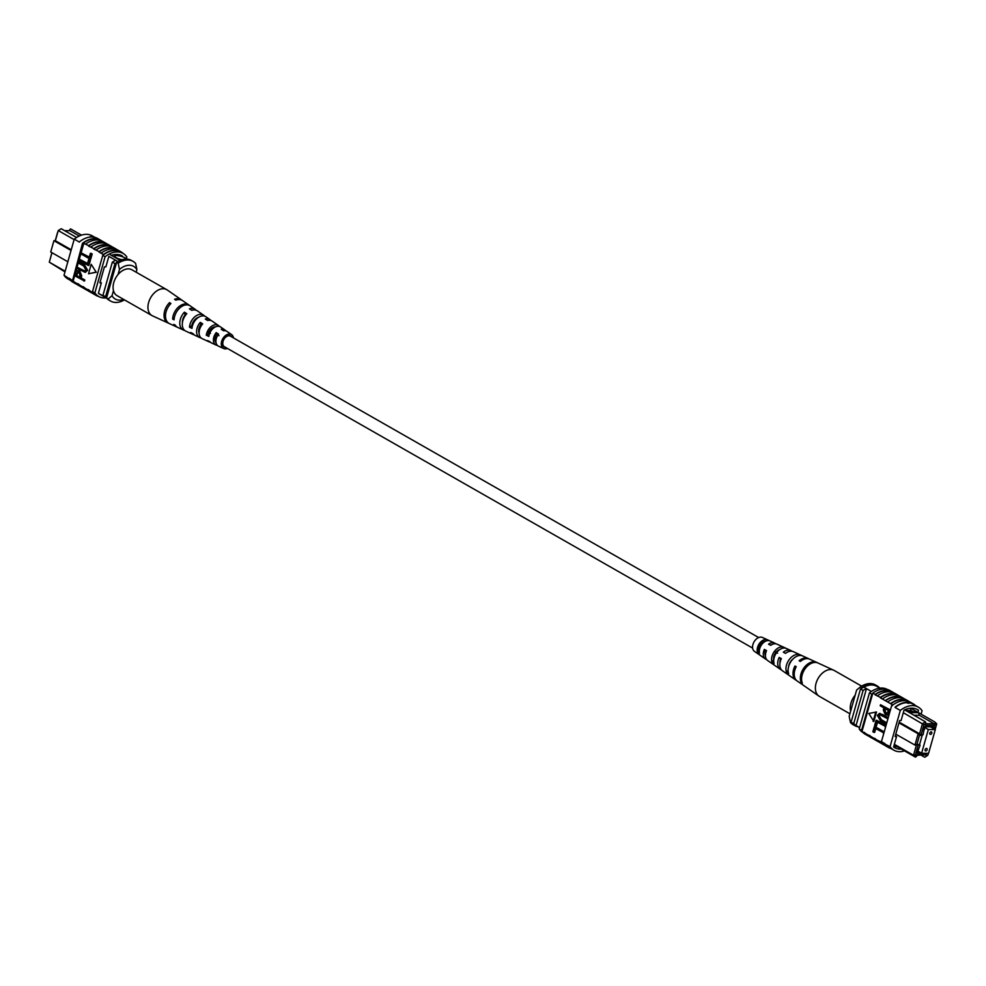 <?xml version="1.0" encoding="UTF-8"?>
<svg xmlns="http://www.w3.org/2000/svg" width="986" height="986" viewBox="0 0 986 986"><rect width="100%" height="100%" fill="white"/><g stroke="black" fill="none" stroke-linecap="round" stroke-linejoin="round"><path stroke-width="1.48" d="M758.653 637.548L230.416 336.164A6.076 4.067 119.7 0 0 228.999 335.795A6.076 4.067 119.7 0 0 223.403 340.392A6.076 4.067 119.7 0 0 224.389 346.715L752.638 648.098M758.567 649.934A6.076 4.067 119.7 0 0 759.516 649.466M763.324 642.786A6.076 4.067 119.7 0 0 763.25 641.726M51.864 252.638L50.89 256.446M57.508 232.671L55.228 240.72M126.368 259.096A6.076 1.565 15.8 0 0 124.902 257.814A6.076 1.565 15.8 0 0 118.653 255.719A6.076 1.565 15.8 0 0 114.709 256.101A6.076 1.565 15.8 0 0 116.2 257.691A6.076 1.565 15.8 0 0 122.042 259.712M126.344 259.096A6.076 1.565 15.8 0 0 124.889 257.851A6.076 1.565 15.8 0 0 118.677 255.756A6.076 1.565 15.8 0 0 114.696 256.113M69.094 230.699L70.524 228.863L81.518 235.124M76.563 237.49L61.243 228.74L58.248 230.551L55.376 240.72L53.922 240.695L50.73 251.997L67.849 261.758M74.11 239.61L58.248 230.551L55.339 240.72M51.975 252.712L49.3 262.177L51.95 252.687M50.73 251.997L53.922 240.695L71.041 250.469M108.879 256.385L117.901 261.536M110.235 254.708L120.193 260.378M113.6 254.745L119.552 254.819M99.426 293.964A24.293 16.244 -60.3 0 1 98.39 293.298L106.562 297.908M71.238 249.766L55.376 240.72M64.977 271.889L49.3 262.177L65.162 271.224M105.292 297.18A23.923 15.998 -60.3 0 1 102.963 295.258L112.342 262.14A24.293 16.244 -60.3 0 1 115.732 260.292M112.342 262.14L114.955 263.632A24.293 16.244 -60.3 0 1 116.533 262.683M106.611 297.735A23.923 15.998 -60.3 0 1 105.576 296.749L114.955 263.632M102.963 295.258L105.576 296.749M79.287 235.999L70.006 230.712L64.558 230.638M113.476 290.636L112.034 295.751A18.216 12.189 119.7 0 0 123.694 299.436M136.894 269.671A18.216 12.189 119.7 0 0 119.479 269.437L118.197 263.225L116.631 262.325A22.271 14.901 -60.3 0 1 131.471 260.452L133.036 261.352A22.271 14.901 -60.3 0 1 135.624 263.447L136.894 269.671L136.179 272.222M118.197 263.225A22.271 14.901 -60.3 0 1 133.036 261.352M124.458 299.867A22.271 14.901 -60.3 0 1 110.666 301.087A22.271 14.901 -60.3 0 1 108.078 298.98L106.513 298.092L116.631 262.325M108.078 298.98L112.034 295.751M119.479 269.437L118.037 274.552M110.666 301.087L109.101 300.188A22.271 14.901 -60.3 0 1 106.513 298.092L98.933 293.754M86.312 289.416A24.293 16.244 -60.3 0 1 83.107 286.593L85.338 288.343A24.662 16.491 119.7 0 0 88.592 291.141L91.464 292.78A24.662 16.491 119.7 0 0 92.684 293.384M81.086 286.433A24.293 16.244 -60.3 0 1 77.882 283.611L80.112 285.361A24.662 16.491 119.7 0 0 83.366 288.159L86.238 289.798A24.662 16.491 119.7 0 0 87.458 290.389M91.55 292.398A24.293 16.244 -60.3 0 1 88.333 289.576L90.576 291.326A24.662 16.491 119.7 0 0 93.818 294.124L96.172 295.467A24.662 16.491 119.7 0 0 98.81 296.552M90.576 291.326L92.93 292.669A24.662 16.491 119.7 0 0 96.172 295.467M85.338 288.343L88.222 289.995A24.662 16.491 119.7 0 0 91.464 292.78M70.635 280.468L67.849 278.89A24.293 16.244 -60.3 0 1 64.016 275.279L69.119 278.668A24.662 16.491 119.7 0 0 72.902 282.193L75.774 283.832A24.662 16.491 119.7 0 0 76.994 284.424M69.119 278.668L71.99 280.32A24.662 16.491 119.7 0 0 75.774 283.832M75.86 283.45A24.293 16.244 -60.3 0 1 72.126 279.901L72.644 280.197A24.293 16.244 119.7 0 0 73.174 280.924L74.887 282.378A24.662 16.491 119.7 0 0 78.128 285.176L81.012 286.815A24.662 16.491 119.7 0 0 82.22 287.407M74.887 282.378L77.758 284.017A24.662 16.491 119.7 0 0 81.012 286.815M80.112 285.361L82.984 287A24.662 16.491 119.7 0 0 86.238 289.798M100.178 240.374A24.293 16.244 119.7 0 0 82.356 243.764L72.644 280.197M73.174 280.924L83.798 243.357A24.293 16.244 119.7 0 0 82.873 244.06M83.798 243.357L88.629 245.625A24.662 16.491 -60.3 0 1 105.699 243.098A24.662 16.491 -60.3 0 1 106.833 243.838M64.016 275.279L74.246 239.142A24.293 16.244 -60.3 0 1 92.179 235.814L94.952 237.392M74.246 239.142L79.472 242.125M91.834 236.96L90.133 236.665M81.148 252.835L89.233 257.445L90.392 253.34L91.119 253.353L92.191 253.957L90.737 259.096L90.009 259.084L80.864 253.858L81.148 252.835L89.332 257.099M79.361 259.17L87.446 263.78L88.604 259.675L89.332 259.675L90.392 260.292L88.95 265.419L88.222 265.419L79.065 260.193L79.361 259.17L87.544 263.435M78.584 261.906L83.847 264.914L86.965 270.349L84.944 272.284L76.797 268.229L77.081 267.206L84.488 271.051L85.868 269.807L83.563 265.937L78.288 262.929L79.311 261.919L84.574 264.914L87.692 270.349L85.277 272.259M77.081 267.206L84.833 271.014M77.869 270.657L79.78 271.125L81.739 275.784L81.148 277.867L84.833 279.962L84.537 280.998L74.665 275.76L76.144 271.236L79.053 271.113L81.012 275.772L80.421 277.855L84.106 279.962L83.81 280.985M96.258 272.272L91.193 264.334L88.53 273.738L96.258 272.272L91.193 264.334M110.642 246.34A24.293 16.244 119.7 0 0 93.732 249.027L99.081 251.59A24.662 16.491 -60.3 0 1 116.151 249.064A24.662 16.491 -60.3 0 1 117.285 249.815M93.732 249.027L93.855 248.608A24.662 16.491 -60.3 0 1 110.925 246.081A24.662 16.491 -60.3 0 1 112.059 246.833M105.416 243.357A24.293 16.244 119.7 0 0 88.506 246.044L93.855 248.608M92.93 292.669L93.041 292.263A24.293 16.244 -60.3 0 1 92.524 291.536L94.878 292.879L105.095 256.742A24.293 16.244 -60.3 0 1 123.028 253.414A24.293 16.244 -60.3 0 1 126.874 257.026L126.504 258.307M115.867 249.322A24.293 16.244 119.7 0 0 98.97 252.009L103.678 254.696A24.293 16.244 119.7 0 1 120.686 252.071L123.028 253.414M90.983 246.968A24.662 16.491 -60.3 0 1 108.053 244.442L110.925 246.081M85.745 243.986A24.662 16.491 -60.3 0 1 102.815 241.459L105.699 243.098M82.454 243.345A24.662 16.491 -60.3 0 1 100.473 240.116L97.589 238.476A24.662 16.491 119.7 0 0 79.57 241.706M100.473 240.116A24.662 16.491 -60.3 0 1 101.607 240.855M96.209 249.951A24.662 16.491 -60.3 0 1 113.279 247.424L116.151 249.064M92.524 291.536L102.741 255.399A24.293 16.244 -60.3 0 1 103.678 254.696M102.741 255.399L105.095 256.742M93.041 292.263A24.293 16.244 119.7 0 0 96.357 295.147L98.711 296.49A24.293 16.244 -60.3 0 1 94.878 292.879M106.168 297.883A24.293 16.244 -60.3 0 1 98.711 296.49M71.99 280.32L69.254 278.262M100.091 282.144L101.348 282.859L99.894 282.834L104.43 266.836L105.872 266.861L108.83 256.409M98.39 293.298L101.348 282.859M111.369 255.349A24.293 16.244 -60.3 0 1 122.326 255.941M78.818 272.173L76.625 273.221L76.021 275.353L79.348 277.251L79.952 275.094L78.818 272.173L77.832 271.865M84.106 279.962L84.833 279.962M80.421 277.855L81.148 277.867M81.012 275.772L81.739 275.784M79.053 271.113L79.78 271.125M76.021 275.353L79.447 276.893M78.202 271.914L76.748 275.353M76.625 273.221L77.352 273.233M86.965 270.349L87.692 270.349M83.847 264.914L84.574 264.914M88.604 259.675L90.392 260.292M89.677 260.279L88.222 265.419M90.392 253.34L92.191 253.957M91.464 253.944L90.009 259.084M88.53 273.738L95.531 272.272M101.435 252.934A24.662 16.491 -60.3 0 1 118.505 250.407L120.859 251.75A24.662 16.491 119.7 0 0 103.789 254.277M123.139 253.476A24.662 16.491 119.7 0 0 120.859 251.75M181.966 300.249A13.397 8.96 119.7 0 0 181.362 299.769L167.213 289.958A14.913 9.971 119.7 0 0 166.72 289.65A14.913 9.971 119.7 0 0 156.774 290.919A14.913 9.971 119.7 0 0 148.233 310.072A14.913 9.971 119.7 0 0 151.943 315.557A14.913 9.971 119.7 0 0 152.46 315.828L168.101 323.001A13.397 8.96 119.7 0 0 168.828 323.285M166.72 289.65L131.853 269.757A14.913 9.971 119.7 0 0 118.554 273.96A14.913 9.971 119.7 0 0 113.365 290.18A14.913 9.971 119.7 0 0 117.075 295.664L151.943 315.557M212.569 327.635A7.543 5.041 -60.3 0 1 212.372 329.151M208.169 332.097L210.462 333.317M193.046 324.098L192.714 323.926A8.517 5.694 119.7 0 0 194.994 319.526M224.685 338.235A6.828 4.56 119.7 0 0 224.907 337.606M216.821 337.076A7.185 4.807 -60.3 0 1 214.899 338.962M199.283 330.828A8.024 5.374 -60.3 0 1 199.234 330.865A8.024 5.374 -60.3 0 1 198.654 331.222M192.43 325.861L191.851 325.565A8.024 5.374 -60.3 0 1 196.473 318.293A8.024 5.374 -60.3 0 1 198.556 317.307M209.242 334.55L208.169 333.995A7.185 4.807 -60.3 0 1 212.224 327.857A7.185 4.807 -60.3 0 1 215.626 326.822M231.636 336.855A6.434 4.301 119.7 0 0 230.699 335.93A6.434 4.301 119.7 0 0 226.299 336.399A6.434 4.301 119.7 0 0 222.614 342.142A6.434 4.301 119.7 0 0 224.34 347.084A6.434 4.301 119.7 0 0 225.621 347.417M210.979 330.889A10.341 6.914 119.7 0 0 212.027 327.993M210.967 320.536A10.341 6.914 119.7 0 0 209.956 319.6A10.341 6.914 119.7 0 0 205.298 319.02L207.664 320.549A10.106 6.754 -60.3 0 1 212.163 321.128L218.448 325.491A9.429 6.31 -60.3 0 1 219.422 326.415L219.41 326.428M181.362 299.769A13.397 8.96 119.7 0 0 174.534 299.288L175.878 300.151A13.262 8.874 -60.3 0 1 182.62 300.644L188.905 304.994A12.596 8.418 -60.3 0 1 189.509 305.475M196.202 310.27A11.918 7.974 119.7 0 0 195.191 309.357A11.918 7.974 119.7 0 0 189.411 308.828L191.777 310.344A11.684 7.814 -60.3 0 1 197.385 310.886L203.671 315.237A11.019 7.37 -60.3 0 1 204.681 316.161M225.72 330.815A8.763 5.854 119.7 0 0 224.734 329.842A8.763 5.854 119.7 0 0 221.197 329.25L223.563 330.778A8.529 5.706 -60.3 0 1 226.928 331.37L231.648 334.636A8.024 5.361 -60.3 0 1 233.46 337.902M227.433 348.452A8.024 5.361 -60.3 0 1 223.711 348.551A8.024 5.361 -60.3 0 1 221.406 342.413A8.024 5.361 -60.3 0 1 226.028 335.154A8.024 5.361 -60.3 0 1 231.648 334.636M215.971 340.195A9.429 6.31 -60.3 0 1 215.084 340.873A9.429 6.31 -60.3 0 1 215.071 340.885M195.191 309.357L190.162 305.87A12.461 8.332 119.7 0 0 181.436 306.671A12.461 8.332 119.7 0 0 174.066 319.772L172.636 319.082A12.596 8.418 -60.3 0 1 180.081 305.808A12.596 8.418 -60.3 0 1 188.905 304.994M209.956 319.6L205.877 316.765A10.784 7.21 119.7 0 0 198.322 317.455A10.784 7.21 119.7 0 0 191.974 328.363L189.472 327.167A11.019 7.37 -60.3 0 1 195.955 315.951A11.019 7.37 -60.3 0 1 203.671 315.237M224.734 329.842L220.642 327.007A9.194 6.15 119.7 0 0 214.196 327.599A9.194 6.15 119.7 0 0 208.835 336.436L206.32 335.228A9.429 6.31 -60.3 0 1 211.83 326.095A9.429 6.31 -60.3 0 1 218.448 325.491M177.16 327.118A12.596 8.418 -60.3 0 1 176.445 326.834A12.596 8.418 -60.3 0 1 173.807 324.406L175.237 325.097A12.461 8.332 119.7 0 0 177.837 327.475L183.396 330.027A11.918 7.974 119.7 0 0 184.69 330.446M194.082 334.735A11.019 7.37 -60.3 0 1 192.775 334.34A11.019 7.37 -60.3 0 1 190.643 332.479L193.145 333.687A10.784 7.21 119.7 0 0 195.216 335.462L199.727 337.532A10.341 6.914 119.7 0 0 201.045 337.927M210.437 342.216A9.429 6.31 -60.3 0 1 209.106 341.846A9.429 6.31 -60.3 0 1 207.491 340.552L210.006 341.748A9.194 6.15 119.7 0 0 211.546 342.968L216.057 345.038A8.763 5.854 119.7 0 0 217.401 345.396M176.445 326.834L169.493 323.642A13.262 8.874 -60.3 0 1 170.911 303.503L169.555 302.628A13.397 8.96 119.7 0 0 168.101 323.001M192.775 334.34L185.824 331.148A11.684 7.814 -60.3 0 1 186.798 313.696L184.431 312.168A11.918 7.974 119.7 0 0 183.396 330.027M209.106 341.846L202.167 338.654A10.106 6.754 -60.3 0 1 202.685 323.889L200.318 322.373A10.341 6.914 119.7 0 0 199.727 337.532M223.711 348.551L218.498 346.16A8.529 5.706 -60.3 0 1 218.584 334.131L216.217 332.602A8.763 5.854 119.7 0 0 216.057 345.038M215.158 341.205A7.062 4.72 119.7 0 0 215.922 340.934M185.491 315.274L185.048 315.002A8.517 5.694 119.7 0 0 182.41 322.705M201.686 325.17L200.824 324.64A7.666 5.127 119.7 0 0 199.11 333.194M218.941 335.721L216.587 334.279A6.828 4.56 119.7 0 0 216.045 342.672M169.555 302.628L169.974 304.526M184.431 312.168L185.048 315.002M200.318 322.373L200.824 324.64M216.217 332.602L216.587 334.279M174.263 317.997L172.636 319.082M191.851 325.565L189.472 327.167M208.169 333.995L206.32 335.228M925.09 749.693A1.417 0.949 119.7 0 0 927.123 749.717A1.417 0.949 119.7 0 0 925.09 749.693M929.786 733.128A1.417 0.949 119.7 0 0 931.819 733.153A1.417 0.949 119.7 0 0 929.786 733.128M928.331 729.517L921.614 753.23L928.578 753.329L935.295 729.615L928.331 729.517L924.437 727.298M935.295 729.615L930.414 726.83M921.614 753.23L917.732 751.012M899.331 747.93L894.166 744.985M899.17 722.146L919.605 733.806L922.477 723.638L925.472 721.826L925.879 723.576L923.944 724.747L920.936 735.396L919.482 735.371L916.931 744.405L918.385 744.43L915.365 755.066L916.623 756.287L917.103 754.61L926.384 754.734L925.916 756.398L927.851 755.227L924.757 757.26L921.442 755.362M899.306 747.93L915.476 757.137L913.529 755.264L916.401 745.096L914.959 745.083L918.151 733.781L898.973 722.849M894.351 744.319L913.529 755.264L915.365 755.066M927.851 755.227L928.393 753.316M935.122 729.517L936.429 724.907L934.753 721.949L918.57 712.705L919.334 715.294L934.235 723.798L934.703 725.363L935.172 723.699M934.703 725.363L925.41 725.252L925.879 723.576M921.479 753.156L917.14 753.094L920.098 745.206L919.371 745.194L922.354 734.656L923.081 734.669L924.597 726.744L934.703 726.879L934.124 728.937M918.508 712.656L916.943 711.769L907.749 711.645L909.314 712.545L918.57 712.705M859.619 727.569L853.432 724.032A21.458 14.359 119.7 0 0 854.911 725.067A21.458 14.359 119.7 0 0 855.145 725.203M879.845 688.129L876.616 686.281A21.458 14.359 119.7 0 0 863.872 687.143A23.923 15.998 119.7 0 0 860.482 688.992L851.103 722.109A24.293 16.244 119.7 0 0 853.432 724.032M871.39 691.433L863.872 687.143M895.781 734.139L914.959 745.083L916.931 744.405M923.944 724.747L903.299 712.705M863.095 690.483L853.728 723.601A24.293 16.244 119.7 0 0 856.045 725.523L866.484 688.635A23.923 15.998 119.7 0 0 863.095 690.483L860.482 688.992M853.728 723.601L851.103 722.109M919.482 735.371L918.151 733.781L919.605 733.806L920.936 735.396M923.944 729.036L924.572 729.393M919.47 744.849L920.098 745.206M909.314 712.545L925.472 721.826M907.749 711.645L904.532 709.883M934.753 721.949L936.7 723.823L936.429 724.907M916.918 711.769L910.657 708.194M925.854 723.687L934.235 723.798M913.886 715.22L919.334 715.294M910.288 708.219L910.965 710.512L905.518 710.45M913.061 711.719L910.965 710.512M916.623 756.287L915.476 757.137M926.384 754.734L916.906 755.301M924.757 757.26L925.916 756.398M918.385 744.43L916.401 745.096M850.474 722.553A22.271 14.901 119.7 0 0 853.05 724.661L854.628 725.548A22.271 14.901 119.7 0 1 852.04 723.441L850.474 722.553L849.192 716.329L854.098 698.988L856.637 690.027L860.593 686.798L862.06 688.031M854.628 725.548A22.271 14.901 119.7 0 0 857.783 726.707M879.561 687.969L879.574 687.908A22.271 14.901 119.7 0 0 876.998 685.812L875.42 684.913A22.271 14.901 119.7 0 0 860.593 686.798M876.998 685.812A22.271 14.901 119.7 0 0 862.158 687.686M908.735 703.043L907.28 703.03L908.981 703.301M907.28 703.03L907.354 702.648A24.293 16.244 -60.3 0 1 913.011 704.127L918.237 707.11A24.293 16.244 119.7 0 0 900.304 710.438L895.078 707.455A24.293 16.244 -60.3 0 1 907.354 702.648M896.434 746.525L894.98 746.513L896.668 746.809M897.223 695.118A24.293 16.244 119.7 0 0 891.677 693.7A24.293 16.244 119.7 0 0 880.313 697.805L880.424 697.385A24.662 16.491 -60.3 0 1 891.763 693.355A24.662 16.491 -60.3 0 1 897.506 694.859A24.662 16.491 -60.3 0 1 898.64 695.611M902.449 698.1A24.293 16.244 119.7 0 0 896.903 696.683A24.293 16.244 119.7 0 0 885.539 700.787L880.313 697.805M892.194 705.816L891.677 705.52A24.293 16.244 -60.3 0 1 892.601 704.817L885.539 700.787M891.985 692.135A24.293 16.244 119.7 0 0 886.439 690.718A24.293 16.244 119.7 0 0 875.087 694.822L875.198 694.403A24.662 16.491 -60.3 0 1 886.537 690.373A24.662 16.491 -60.3 0 1 892.268 691.876A24.662 16.491 -60.3 0 1 893.402 692.628M880.424 697.385L875.087 694.822M875.198 694.403L872.844 693.059A24.662 16.491 -60.3 0 1 884.183 689.029A24.662 16.491 -60.3 0 1 889.914 690.533L892.268 691.876M877.552 695.746A24.662 16.491 -60.3 0 1 888.891 691.716A24.662 16.491 -60.3 0 1 894.622 693.22L897.506 694.859M895.177 707.048A24.662 16.491 -60.3 0 1 907.453 702.303A24.662 16.491 -60.3 0 1 913.184 703.807A24.662 16.491 -60.3 0 1 915.464 705.532M892.293 705.409A24.662 16.491 -60.3 0 1 904.581 700.664A24.662 16.491 -60.3 0 1 910.312 702.168L913.184 703.807M890.888 703.351A24.662 16.491 -60.3 0 1 902.227 699.32A24.662 16.491 -60.3 0 1 907.958 700.824A24.662 16.491 -60.3 0 1 909.092 701.576M888.016 701.712A24.662 16.491 -60.3 0 1 899.355 697.681A24.662 16.491 -60.3 0 1 905.086 699.185L907.958 700.824M885.662 700.368A24.662 16.491 -60.3 0 1 897.001 696.338A24.662 16.491 -60.3 0 1 902.732 697.841A24.662 16.491 -60.3 0 1 903.866 698.593M882.778 698.729A24.662 16.491 -60.3 0 1 894.117 694.699A24.662 16.491 -60.3 0 1 899.861 696.202L902.732 697.841M900.304 710.438L890.075 746.575A24.293 16.244 119.7 0 0 893.908 750.198L888.682 747.215A24.293 16.244 -60.3 0 1 884.849 743.592L881.447 741.657L891.677 705.52M881.854 742.31L877.146 740.116A24.662 16.491 119.7 0 0 880.399 742.902L883.271 744.541A24.662 16.491 119.7 0 0 884.491 745.145M883.345 744.171A24.293 16.244 -60.3 0 1 880.141 741.336M893.908 750.198A24.293 16.244 119.7 0 0 904.519 750.888M890.075 746.575L884.713 744.011A24.662 16.491 -60.3 0 0 888.497 747.524L885.625 745.884A24.662 16.491 119.7 0 1 881.841 742.372L884.713 744.011M873.929 732.376L872.856 731.772L874.311 726.633L875.038 726.645L884.183 731.871L883.9 732.894L875.087 728.272L873.929 732.376L874.656 732.388L875.716 728.629M875.716 726.053L874.644 725.437L876.098 720.31L876.825 720.31L885.983 725.536L885.687 726.559L876.887 721.937L875.716 726.053L876.443 726.053L877.503 722.294M881.484 719.792L886.759 722.8L885.736 723.81L880.473 720.815L877.355 715.368L879.376 713.433L888.25 717.488L887.24 718.511L879.845 714.665L878.452 715.91L879.179 715.91L881.484 719.792L880.757 719.78L886.759 722.8M879.771 713.47L888.25 717.488M880.215 714.714L879.179 715.91M880.51 704.731L889.655 709.957L888.176 714.48L885.268 714.603L883.308 709.945L883.9 707.862L880.215 705.766L880.51 704.731L890.383 709.969L888.904 714.493L887.178 715.072M873.855 721.395L876.517 711.991L868.789 713.457L873.855 721.395M877.146 740.116L866.694 734.139A24.662 16.491 119.7 0 0 869.935 736.936L872.807 738.576A24.662 16.491 119.7 0 0 874.027 739.18M872.844 693.059L872.733 693.478A24.293 16.244 119.7 0 0 871.797 694.181L869.455 692.838L859.225 728.974A24.293 16.244 119.7 0 0 862.96 732.536M866.694 734.139L861.986 731.464L872.733 693.478M871.92 737.134A24.662 16.491 119.7 0 0 875.161 739.919L878.045 741.558A24.662 16.491 119.7 0 0 879.265 742.162M874.792 738.773A24.662 16.491 119.7 0 0 878.045 741.558M880.03 741.755A24.662 16.491 119.7 0 0 883.271 744.541M891.134 748.608A24.662 16.491 -60.3 0 1 888.497 747.524M869.566 735.79A24.662 16.491 119.7 0 0 872.807 738.576M921.097 714.16L922.07 710.721A24.293 16.244 119.7 0 0 918.237 707.11M907.675 701.083A24.293 16.244 119.7 0 0 890.777 703.77M871.797 694.181L861.579 730.318A24.293 16.244 119.7 0 0 862.097 731.045M861.579 730.318L859.225 728.974M887.277 689.448A24.293 16.244 119.7 0 0 869.455 692.838M917.966 712.348L918.545 710.302L916.425 709.094M918.545 710.302A24.293 16.244 119.7 0 0 917.522 709.637A24.293 16.244 119.7 0 0 904.039 710.117L901.081 720.556L899.626 720.544L895.103 736.542L896.557 736.554L895.3 735.839M896.557 736.554L893.599 747.006A24.293 16.244 119.7 0 0 894.622 747.671A24.293 16.244 119.7 0 0 901.414 749.113M885.601 708.835L885.083 710.635L886.229 713.556L885.502 713.544L887.696 712.496L888.3 710.376L884.972 708.478L884.368 710.623L885.502 713.544L886.488 713.852M888.176 714.48L888.904 714.493M889.655 709.957L890.383 709.969M884.368 710.623L885.083 710.635M886.229 713.556L886.845 713.815M878.452 715.91L880.757 719.78M887.523 717.488L887.24 718.511M886.032 722.787L885.736 723.81M876.098 720.31L885.983 725.536M885.255 725.523L884.96 726.546M874.311 726.633L884.183 731.871M883.456 731.858L883.173 732.881M873.128 721.382L875.79 711.978M864.34 732.808A24.662 16.491 119.7 0 0 867.581 735.593A24.662 16.491 119.7 0 0 868.802 736.197M867.581 735.593L865.227 734.25A24.662 16.491 -60.3 0 1 861.986 731.464M867.668 735.211A24.293 16.244 -60.3 0 1 864.451 732.388M878.119 741.189A24.293 16.244 -60.3 0 1 874.915 738.354M872.893 738.194A24.293 16.244 -60.3 0 1 869.677 735.371M849.92 713.778L819.366 696.35A14.913 9.971 -60.3 0 1 818.873 696.042A14.913 9.971 -60.3 0 1 817.628 694.933A14.913 9.971 -60.3 0 1 819.958 675.706A14.913 9.971 -60.3 0 1 833.626 670.184A14.913 9.971 -60.3 0 1 834.156 670.443L861.641 686.133M850.647 711.226A14.913 9.971 -60.3 0 1 854.825 695.598A14.913 9.971 -60.3 0 1 855.195 695.142M764.976 652.547A6.692 4.474 119.7 0 0 766.171 651.5M777.597 653.163L775.218 651.758M778.09 650.957A7.185 4.807 119.7 0 0 778.114 650.304M791.536 660.312A7.9 5.287 -60.3 0 1 791.314 660.977M763.521 641.603A6.434 4.301 -60.3 0 1 763.595 642.539M759.442 649.811A6.434 4.301 -60.3 0 1 758.653 650.205M816.605 662.358A13.262 8.874 119.7 0 0 804.317 667.411A13.262 8.874 119.7 0 0 801.1 682.312L802.345 683.187A13.397 8.96 -60.3 0 1 805.574 668.114A13.397 8.96 -60.3 0 1 817.986 662.999A13.397 8.96 -60.3 0 1 818.244 663.122L816.827 662.469A13.262 8.874 119.7 0 0 816.605 662.358L809.654 659.166A12.596 8.418 119.7 0 0 800.398 661.446L799.128 660.756A12.461 8.332 -60.3 0 1 808.261 658.525L793.311 651.66A11.019 7.37 119.7 0 0 785.534 653.385L783.328 652.19A10.784 7.21 -60.3 0 1 790.883 650.538L776.98 644.154A9.429 6.31 119.7 0 0 770.695 645.349L768.488 644.154A9.194 6.15 -60.3 0 1 774.552 643.032L762.388 637.449A8.024 5.361 119.7 0 0 754.376 641.331A8.024 5.361 119.7 0 0 753.772 650.76A8.024 5.361 119.7 0 0 754.45 651.364L765.444 658.993A9.194 6.15 -60.3 0 1 764.68 658.303A9.194 6.15 -60.3 0 1 764.335 649.404L766.541 650.6A9.429 6.31 119.7 0 0 766.861 659.819A9.429 6.31 119.7 0 0 767.65 660.521L780.222 669.235A10.784 7.21 -60.3 0 1 779.322 668.434A10.784 7.21 -60.3 0 1 779.174 657.44L781.38 658.636A11.019 7.37 119.7 0 0 781.504 669.938A11.019 7.37 119.7 0 0 782.416 670.763L795.936 680.13A12.461 8.332 -60.3 0 1 794.889 679.206A12.461 8.332 -60.3 0 1 794.975 666.006L796.232 666.696A12.596 8.418 119.7 0 0 796.133 680.069A12.596 8.418 119.7 0 0 797.193 681.006L818.873 696.042M776.919 651.253A9.194 6.15 -60.3 0 1 776.487 652.51M796.589 680.525A12.461 8.332 -60.3 0 1 795.936 680.13M781.405 669.839A10.784 7.21 -60.3 0 1 780.222 669.235M766.652 659.56A9.194 6.15 -60.3 0 1 765.444 658.993M808.261 658.525A12.461 8.332 -60.3 0 1 808.927 658.894M790.883 650.538A10.784 7.21 -60.3 0 1 792.005 651.265M774.552 643.032A9.194 6.15 -60.3 0 1 775.662 643.784M788.677 673.66A11.918 7.974 -60.3 0 1 791.77 660.386A11.918 7.974 -60.3 0 1 802.69 655.961L800.213 654.827A11.684 7.814 119.7 0 0 789.552 659.178A11.684 7.814 119.7 0 0 786.495 672.144L788.677 673.66M774.084 663.479A10.341 6.914 -60.3 0 1 776.882 652.301A10.341 6.914 -60.3 0 1 786.064 648.344L783.587 647.21A10.106 6.754 119.7 0 0 774.663 651.093A10.106 6.754 119.7 0 0 771.915 661.963L774.084 663.479M759.516 653.262A8.763 5.854 -60.3 0 1 761.993 644.203A8.763 5.854 -60.3 0 1 769.425 640.74L766.948 639.618A8.529 5.706 119.7 0 0 759.775 643.008A8.529 5.706 119.7 0 0 757.347 651.746L759.516 653.262M765.444 655.826A7.062 4.72 -60.3 0 1 765.407 650.624L766.319 651.13M779.926 663.368A7.9 5.287 -60.3 0 1 780.579 659.042L781.072 659.314M770.177 645.066A7.062 4.72 -60.3 0 1 771.816 644.647M793.138 658.858A8.381 5.608 119.7 0 0 788.529 666.943M779.889 649.491A7.543 5.041 119.7 0 0 773.616 659.807L771.915 661.963M766.948 639.618L765.703 641.183A6.692 4.474 119.7 0 0 758.591 650.168L759.343 650.649M801.815 681.425L801.1 682.312M800.213 654.827L799.695 655.48M788.11 670.123L786.495 672.144M783.587 647.21L782.81 648.184M758.591 650.168L757.347 651.746M794.975 666.006L795.998 667.165M779.174 657.44L780.579 659.042M764.335 649.404L765.407 650.624M82.356 270.213L83.083 270.226M888.793 713.001L889.52 713.001M882.26 714.48L882.988 714.493M78.227 270.632L77.5 270.62M85.671 272.284L84.944 272.284M859.57 727.73L854.911 725.067M887.548 715.109L886.821 715.096M880.104 713.445L879.376 713.433M817.986 662.999L833.626 670.184"/></g></svg>
